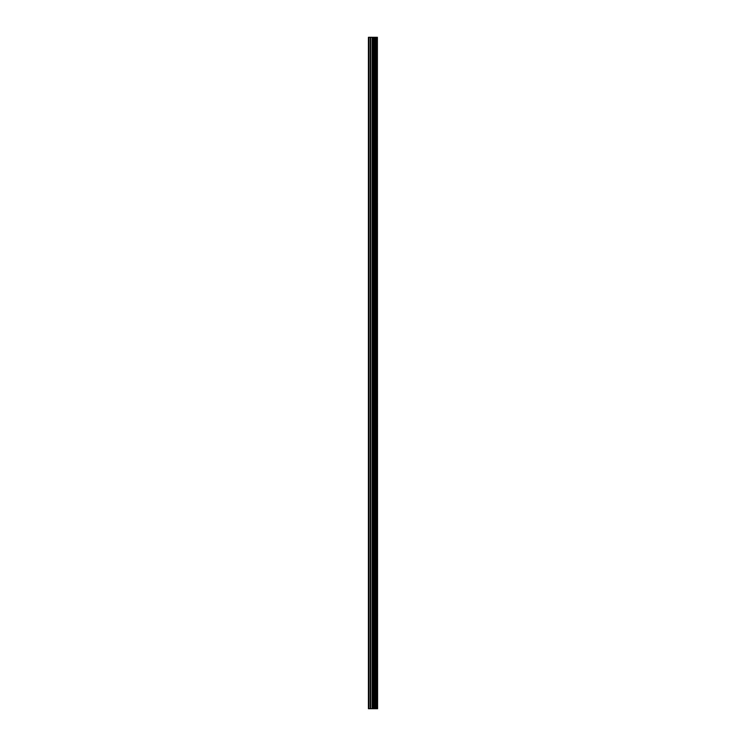<?xml version="1.0" encoding="UTF-8"?>
<svg xmlns="http://www.w3.org/2000/svg" width="746" height="746" viewBox="0 0 746 746"><rect width="100%" height="100%" fill="white"/><g stroke="black" fill="none" stroke-linecap="round" stroke-linejoin="round"><path stroke-width="1.12" d="M377.383 37.3L377.588 708.7L377.383 37.3L368.412 37.3L368.412 708.7L368.934 708.7L368.934 37.3M368.934 708.7L377.383 708.7M377.206 708.7L377.206 37.3M374.296 708.7L374.296 37.3M374.119 708.7L374.119 37.3M376.376 708.7L376.376 37.3M376.301 708.7L376.301 37.3M376.217 708.7L376.217 37.3M376.031 708.7L376.031 37.3M375.471 708.7L375.471 37.3M375.285 708.7L375.285 37.3M375.201 708.7L375.201 37.3M375.135 708.7L375.135 37.3M373.737 708.7L373.737 37.3M373.364 708.7L373.364 37.3M372.543 708.7L372.543 37.3M372.179 708.7L372.179 37.3M370.697 708.7L370.697 37.3M370.324 708.7L370.324 37.3"/></g></svg>
